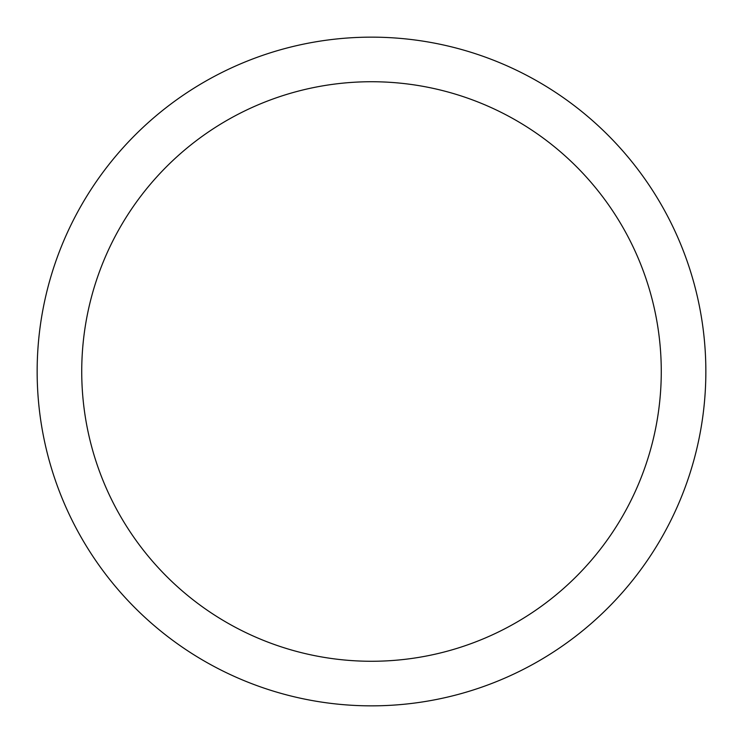 <?xml version="1.0" encoding="UTF-8"?>
<svg xmlns="http://www.w3.org/2000/svg" width="743" height="743" viewBox="0 0 743 743"><rect width="100%" height="100%" fill="white"/><g stroke="black" fill="none" stroke-linecap="round" stroke-linejoin="round"><path stroke-width="1.11" d="M37.15 371.5A334.35 334.35 0 0 0 371.5 705.85A334.35 334.35 0 0 0 705.85 371.5A334.35 334.35 0 0 0 371.5 37.15A334.35 334.35 0 0 0 37.15 371.5M661.27 371.5A289.77 289.77 0 0 1 371.5 661.27A289.77 289.77 0 0 1 81.73 371.5A289.77 289.77 0 0 1 371.5 81.73A289.77 289.77 0 0 1 661.27 371.5"/></g></svg>
